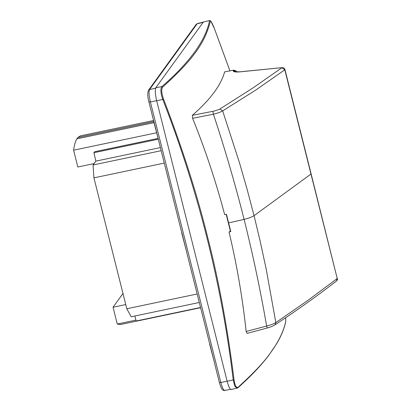 <?xml version="1.0" encoding="UTF-8"?>
<svg xmlns="http://www.w3.org/2000/svg" width="411" height="411" viewBox="0 0 411 411"><rect width="100%" height="100%" fill="white"/><g stroke="black" fill="none" stroke-linecap="round" stroke-linejoin="round"><path stroke-width="0.62" d="M230.612 230.859L229.04 232.092C236.746 264.16 242.449 297.287 246.153 331.461L247.134 333.326M230.35 230.951L226.189 214.347M214.434 28.647L229.898 70.779L214.444 28.667C212.189 23.016 210.822 20.535 210.35 21.218C204.873 43.658 191.654 60.874 162.725 87.05C161.199 89.125 161.461 93.133 163.516 99.056C182.417 148.309 197.152 194.465 207.725 237.522C218.852 280.985 227.622 328.399 234.023 379.764C234.948 385.693 236.315 388.179 238.118 387.213C253.623 373.188 264.535 361.557 270.844 352.33C278.689 341.546 283.657 331.23 285.743 321.381L285.737 317.667L285.743 321.381M246.153 331.461L266.626 326.057C260.502 290.587 252.996 255.031 244.103 219.387C248.789 218.205 252.107 216.967 254.055 215.672L260.06 240.718L266.153 268.912L275.843 322.584L274.969 324.86C297.785 309.786 318.284 295.16 336.475 280.985L337.231 278.555L308.25 300.128L275.843 322.584C273.854 323.796 270.787 324.957 266.626 326.057L267.222 328.004L247.001 333.403M228.619 222.926L226.456 214.311L224.637 214.557C216.068 182.032 205.397 149.948 192.615 118.306L213.412 114.196C224.945 148.988 235.179 184.051 244.103 219.387L228.619 222.926L230.782 231.537L229.04 232.092M163.516 99.056L162.756 99.426C198.194 190.391 221.683 283.903 233.222 379.959L234.023 379.764M238.118 387.213L237.044 388.246L234.825 386.196L233.222 379.959L227.134 381.259L156.668 100.726L162.756 99.426C160.593 93.035 160.311 88.75 161.908 86.572L162.725 87.05M210.35 21.218L209.507 20.786C205.603 40.422 189.738 62.349 161.908 86.572L155.815 87.738C154.885 89.86 155.173 94.191 156.668 100.726M214.444 28.657L210.797 21.084L209.677 20.55L203.409 21.953L209.677 20.55M231.193 389.582L237.907 387.784C250.664 376.455 260.939 365.656 268.737 355.402L276.721 343.622C281.268 335.941 284.273 328.6 285.732 321.597M192.615 118.306L192.374 115.316C202.566 106.377 210.381 97.941 215.811 89.999C220.055 83.839 222.998 77.797 224.637 71.868L233.623 70.158L234.522 70.872M155.815 87.738L203.409 21.953M227.134 381.259C228.845 387.501 230.319 390.183 231.563 389.309M337.231 278.555L311.127 173.94L254.055 215.672L247.093 189.24L239.536 162.956L222.664 110.883L255.529 90.23L284.797 69.803L337.231 278.555M224.637 71.868L233.623 70.163L235.673 70.63L236.87 71.894M311.127 173.94L284.951 69.572L284.797 69.803L281.925 67.728L252.703 88.124L219.952 108.946L222.664 110.883C220.671 112.059 217.589 113.164 213.412 114.196L212.806 111.335L192.374 115.316M235.863 71.817L233.263 70.81L233.366 70.415L236.279 71.961M236.315 71.863L236.679 71.889M219.952 108.946C221.144 108.802 213.242 111.53 212.806 111.335M153.75 121.014L158.631 140.351L153.611 121.199M181.775 232.575L186.651 251.912L181.636 232.765M209.795 344.141L214.676 363.478L209.661 344.331M233.263 70.81C233.196 71.91 235.534 72.249 240.276 71.827L282.254 67.635M240.276 71.827L235.375 71.714L235.739 71.971M154.767 81.83L151.315 86.377M170.437 60.165L173.694 55.665M192.62 29.5L189.173 34.051M164.277 163.095L93.929 177.86L126.809 308.759L197.157 293.999M134.818 316.018L136.169 320.996L200.547 307.485M126.809 308.759L131.191 316.778L199.289 302.491M157.947 138.445L94.612 151.736L93.903 152.717L95.85 161.127L93.061 164.981L93.929 177.86M161.163 150.693L93.061 164.981M153.58 120.505L80.479 135.846L77.818 137.526L76.872 138.836C75.388 141.292 74.304 145.078 73.61 150.195L77.828 167.005L94.057 163.599M123.079 293.372L113.051 307.233L117.274 324.038L120.433 324.531L200.604 307.711M125.751 304.566L113.051 307.233M160.382 147.585L95.85 161.127M158.143 139.237L93.903 152.717M117.274 324.038L135.933 320.123M156.529 132.799L73.61 150.195M77.818 137.526L153.714 121.605M153.981 122.658L76.872 138.836M274.969 324.86L274.969 324.86C271.609 326.694 271.137 326.776 267.222 328.004M227.196 381.177L220.846 382.487C222.485 388.457 223.892 391.02 225.079 390.183M156.73 100.644L150.385 101.954L220.846 382.487L219.417 382.435M155.903 88.093L149.563 89.536C148.674 91.566 148.952 95.706 150.385 101.954L148.952 101.907M203.496 22.302L197.157 23.751L149.563 89.536L148.546 90.204C147.415 92.675 147.544 96.6 148.926 101.985L153.729 121.091M196.139 24.419L197.511 23.489L196.139 24.419L148.546 90.204M336.475 280.985A2.574 2.574 0 0 0 337.39 278.339M214.614 363.488L219.392 382.518C221.796 390.835 223.152 390.496 224.709 390.45L230.525 389.34M197.511 23.489L203.245 22.179M158.569 140.362L181.749 232.657M186.589 251.928L209.774 344.218M284.951 69.562A2.574 2.574 0 0 0 282.208 67.635L240.553 71.735"/></g></svg>

